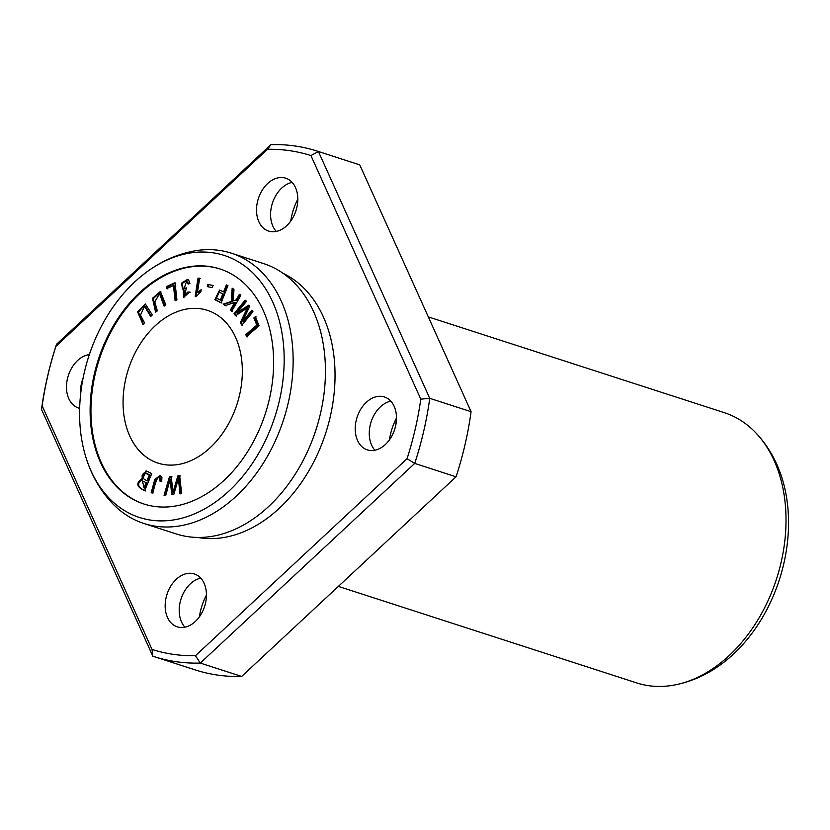<?xml version="1.0" encoding="UTF-8"?>
<svg xmlns="http://www.w3.org/2000/svg" width="830" height="830" viewBox="0 0 830 830"><rect width="100%" height="100%" fill="white"/><g stroke="black" fill="none" stroke-linecap="round" stroke-linejoin="round"><path stroke-width="1.25" d="M259.033 325.744L255.35 316.697L253.876 317.983L256.781 325.111L245.815 334.687L246.593 336.596L259.033 325.744M212.76 285.458L207.905 284.379L207.303 286.589L212.169 287.668L212.76 285.458M151.776 473.619L146.111 470.828L141.318 479.284C135.736 483.382 136.857 487.179 144.679 490.675L151.776 473.619M179.654 475.725L177.807 475.922L173.055 492.128L171.198 476.627L169.455 476.814L164.05 495.251L165.876 495.054L170.119 479.242L171.717 494.431L173.895 494.192L178.533 478.339L179.768 493.56L181.625 493.362L179.654 475.725M189.914 283.424L188.638 280.094L187.507 279.399L181.459 283.227L182.725 289.67L183.337 289.784L183.492 297.514L189.52 292.046L187.839 292.015L184.302 295.76L186.48 287.886L184.167 288.373L186.605 281.204L188.213 284.088L189.914 283.424M252.953 311.717L251.905 310.181L242.495 321.646L249.529 306.685L248.554 305.243L236.924 313.003L246.168 301.736L245.13 300.19L234.07 313.657L235.533 315.805L247.392 307.816L240.264 322.777L241.904 325.184L252.953 311.717M220.313 269.065A123.525 87.783 -72.1 0 0 95.211 374.06A123.525 87.783 -72.1 0 0 144.264 504.121M125.828 378.49A80.292 57.063 -72.1 0 0 157.991 463.119A80.292 57.063 -72.1 0 0 236.986 404.293A80.292 57.063 -72.1 0 0 207.417 310.337A80.292 57.063 -72.1 0 0 125.828 378.49M227.96 285.655L226.372 284.908L223.602 291.89L219.577 290.064L214.866 299.682L221.133 302.836L227.96 285.655M157.327 310.887L154.785 301.861L159.536 293.695L164.122 306.146L165.855 304.942L160.429 291.434L152.513 298.25L155.594 312.101L157.327 310.887M144.544 322.849L140.498 315.11L144.524 306.229L150.728 316.51L152.295 314.902L145.302 303.894L137.604 311.883L142.978 324.457L144.544 322.849M174.995 282.75L166.477 286.547L166.706 288.55L173.429 285.562L175.13 300.595L176.935 299.786L174.995 282.75M240.752 295.563L239.382 294.38L236.249 299.838L233.106 300.885L233.987 289.743L232.172 288.186L231.342 301.456L223.322 304.081L225.179 305.689L234.817 302.317L230.335 310.119L231.705 311.302L240.752 295.563M161.705 481.452L161.912 477.25L160.066 475.445L154.722 479.595L151.195 492.761L152.907 493.124C154.505 485.726 156.165 480.56 157.897 477.624L159.308 477.509L160.086 481.421L161.705 481.452M198.028 278.185L195.164 296.341L196.233 296.351L200.839 291.849L201.171 289.701L197.447 292.347L199.677 278.195L198.028 278.185L200.507 278.465M395.184 427.658A142.054 100.949 -72.1 0 0 396.45 419.7M338.36 586.395L636.766 682.934A142.054 100.949 -72.1 0 0 672.549 685.362A142.054 100.949 -72.1 0 0 776.548 578.863A142.054 100.949 -72.1 0 0 754.646 431.621A142.054 100.949 -72.1 0 0 724.227 412.624L428.311 316.894M407.063 458.689L195.465 655.731A259.406 184.343 107.9 0 1 152.035 649.444L42.164 405.849A259.406 184.343 107.9 0 1 55.911 346.328L267.509 149.286A259.406 184.343 107.9 0 1 310.928 155.573L420.8 399.168A259.406 184.343 107.9 0 1 407.063 458.689L414.71 463.41A265.579 188.732 -72.1 0 0 429.743 398.327L471.077 411.701A265.579 188.732 107.9 0 1 456.054 476.794L241.655 676.44A265.579 188.732 107.9 0 1 195.206 669.903L153.872 656.53A265.579 188.732 -72.1 0 0 200.31 663.066L241.655 676.44M420.8 399.168L429.743 398.327L318.409 151.506A265.579 188.732 -72.1 0 0 317.371 151.164A265.579 188.732 -72.1 0 0 270.933 144.638L267.509 149.286M195.465 655.731L200.31 663.066L414.71 463.41L456.054 476.794M152.035 649.444L152.824 656.188A265.579 188.732 -72.1 0 0 153.872 656.53M310.939 155.573L318.409 151.506L359.753 164.88L471.077 411.701M55.911 346.328L56.523 344.284A265.579 188.732 -72.1 0 0 41.5 409.366L42.164 405.849M317.371 151.164L358.716 164.548A265.579 188.732 107.9 0 1 359.753 164.88M197.685 537.435A139.409 99.071 -72.1 0 0 325.744 433.011A139.409 99.071 -72.1 0 0 283.123 273.35M192.031 573.405A27.795 19.754 107.9 0 1 194.355 573.945A27.795 19.754 107.9 0 1 204.595 606.471A27.795 19.754 107.9 0 1 177.247 626.837A27.795 19.754 107.9 0 1 166.529 595.919A27.795 19.754 107.9 0 1 192.031 573.405M283.393 177.651A27.795 19.754 107.9 0 1 285.728 178.191A27.795 19.754 107.9 0 1 295.957 210.716A27.795 19.754 107.9 0 1 268.609 231.082A27.795 19.754 107.9 0 1 257.891 200.165A27.795 19.754 107.9 0 1 283.393 177.651M79.649 408.35A27.795 19.754 107.9 0 1 78.57 408.049A27.795 19.754 107.9 0 1 67.209 379.808A27.795 19.754 107.9 0 1 89.339 354.597M382.08 396.429A27.795 19.754 107.9 0 1 384.404 396.968A27.795 19.754 107.9 0 1 394.644 429.494A27.795 19.754 107.9 0 1 367.296 449.86A27.795 19.754 107.9 0 1 356.578 418.943A27.795 19.754 107.9 0 1 382.08 396.429M206.452 595.006A49.406 35.109 -72.1 0 0 199.387 616.846M297.814 199.252A49.406 35.109 -72.1 0 0 290.749 221.091M396.501 418.04A49.406 35.109 -72.1 0 0 389.436 439.869M374.942 450.213A27.795 19.754 107.9 0 1 371.114 421.879A27.795 19.754 107.9 0 1 390.816 401.17M80.624 394.157A27.795 19.754 107.9 0 1 83.125 378.003M276.265 231.435A27.795 19.754 107.9 0 1 272.437 203.101A27.795 19.754 107.9 0 1 292.129 182.382M184.893 627.19A27.795 19.754 107.9 0 1 181.065 598.855A27.795 19.754 107.9 0 1 200.767 578.137M672.549 685.362C690.083 682.322 706.434 675.184 721.602 663.959A137.707 97.857 -72.1 0 0 781.87 477.696C776.143 459.716 767.076 444.351 754.646 431.621M86.258 458.409C91.974 476.389 101.053 491.754 113.471 504.484A142.054 100.949 -72.1 0 0 143.901 523.481L176.178 533.918A142.054 100.949 -72.1 0 0 264.137 510.533A142.054 100.949 -72.1 0 0 321.22 334.085A142.054 100.949 -72.1 0 0 263.639 263.608L231.352 253.171A142.054 100.949 -72.1 0 0 195.569 250.733C178.045 253.783 161.694 260.911 146.516 272.147A137.707 97.857 -72.1 0 0 84.338 372.338A137.707 97.857 -72.1 0 0 86.258 458.409A137.707 97.857 -72.1 0 0 217.906 500.283A137.707 97.857 -72.1 0 0 277.749 315.317A137.707 97.857 -72.1 0 0 146.516 272.147M143.901 523.481A142.054 100.949 -72.1 0 0 283.673 419.399A142.054 100.949 -72.1 0 0 231.352 253.171M94.381 373.791A123.525 87.783 -72.1 0 0 143.849 503.986A123.525 87.783 -72.1 0 0 265.393 413.485A123.525 87.783 -72.1 0 0 219.898 268.93A123.525 87.783 -72.1 0 0 94.381 373.791M152.824 656.188L41.5 409.366M56.523 344.284L270.933 144.638M242.723 325.453L241.094 323.046L248.222 308.086L247.392 307.816M240.264 322.777L241.094 323.046M236.353 316.074L234.9 313.927L245.95 300.46M234.07 313.657L234.9 313.927M236.924 313.003L237.743 313.273L249.384 305.513M242.495 321.646L243.325 321.905L252.735 310.441M188.95 283.798L186.605 281.204M184.167 288.373L186.397 288.581M187.839 292.015L190.34 292.305M184.302 295.76L185.121 296.03L188.669 292.285M183.337 289.784L184.167 290.054L183.918 297.617M183.16 289.774L182.299 283.466L187.902 279.565M177.807 475.922L180.473 475.995M178.533 478.339L179.363 478.609L180.598 493.829M170.119 479.242L170.939 479.512L172.547 494.69M164.88 495.51L170.275 477.084L172.028 476.897M169.455 476.814L170.275 477.084M173.055 492.128L173.875 492.398L178.626 476.192M222.793 293.924L220.355 300.066L221.174 300.336L223.623 294.183L219.068 292.202L223.623 294.183M220.355 300.066L215.883 297.763L219.068 292.202M214.866 299.682L215.696 299.952L220.002 290.21M221.952 303.106L215.696 299.952M223.602 291.89L224.422 292.16L227.202 285.178M156.216 311.655L153.332 298.551L160.823 291.6M164.755 305.71L160.366 293.965L159.536 293.695M143.424 324.001L138.434 312.142L145.707 304.07M151.174 316.054L145.354 306.498L144.524 306.229M166.477 286.547L167.307 286.807L175.825 283.02M175.96 300.865L174.248 285.831L173.429 285.562M167.536 288.819L167.307 286.807M232.535 311.561L231.165 310.389L235.647 302.577L234.817 302.317M230.335 310.119L231.165 310.389M226.009 305.948L224.142 304.351L232.161 301.715L233.002 288.456M223.322 304.081L224.142 304.351M231.342 301.456L232.161 301.715M233.106 300.885L237.069 300.107L240.212 294.65M236.249 299.838L237.069 300.107M160.968 481.442L160.128 477.779L159.308 477.509M152.046 492.937L155.438 480.228L160.46 475.6M195.984 296.611L198.847 278.444M197.447 292.347L198.277 292.617L201.057 290.469M146.101 482.707L143.964 487.864L144.783 488.133L146.931 482.977L142.521 480.964L146.931 482.977M146.941 480.705C141.567 478.205 140.664 475.6 144.244 472.882L149.379 474.833L146.941 480.705L147.771 480.964L150.209 475.102L145.696 472.986M149.379 474.833L150.209 475.102M145.343 472.872L146.163 473.142M141.318 479.284L142.138 479.543L146.537 470.983M145.509 490.945C137.687 487.449 136.566 483.651 142.138 479.543M143.964 487.864L142.521 480.964M207.905 284.379L213.59 285.728M208.133 286.848L208.735 284.649M247.413 336.866L246.635 334.947L257.611 325.381L254.706 318.243L256.169 316.967M245.815 334.687L246.635 334.947M256.781 325.111L257.611 325.381M253.876 317.983L254.706 318.243"/></g></svg>
